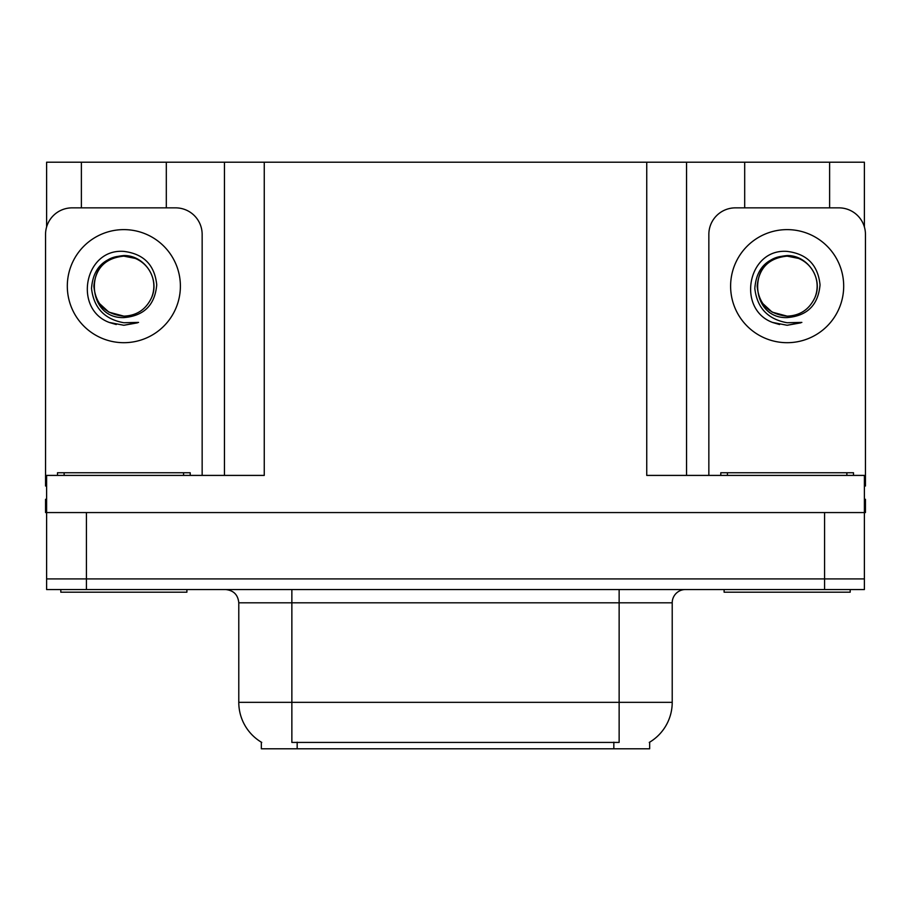 <?xml version="1.0" encoding="UTF-8"?>
<svg xmlns="http://www.w3.org/2000/svg" width="911" height="911" viewBox="0 0 911 911"><rect width="100%" height="100%" fill="white"/><g stroke="black" fill="none" stroke-linecap="round" stroke-linejoin="round"><path stroke-width="1.37" d="M649.657 742.18L649.657 748.796L261.343 748.796L261.343 742.18M86.431 589.542L864.391 589.542L864.391 578.918L46.609 578.918L46.609 512.563L86.431 512.563L86.431 578.918L46.609 578.918L46.609 589.542L86.431 589.542L86.431 578.918L864.391 578.918L864.391 512.563L86.431 512.563M166.314 207.856L166.314 162.204L646.742 162.204L646.742 475.405L864.391 475.405L864.391 512.563L865.45 512.563L865.45 499.296L864.391 499.296M46.609 499.296L45.55 499.296L45.55 512.563L46.609 512.563L46.609 475.405L264.258 475.405L264.258 162.204M81.386 207.856L81.386 162.204L46.609 162.204L46.609 226.964M829.614 207.856L829.614 162.204L864.391 162.204L864.391 226.964M224.448 162.204L224.448 475.405M646.742 162.204L686.552 162.204L686.552 475.405L686.552 162.204L744.686 162.204L744.686 207.856M829.614 162.204L744.686 162.204M81.386 162.204L166.314 162.204M261.742 742.419A46.45 46.45 0 0 1 238.784 702.347L291.862 702.347L291.862 742.419L619.138 742.419L619.138 702.347L672.216 702.347L672.216 602.809A13.266 13.266 0 0 1 685.493 589.542M238.784 702.347L238.784 602.809C237.999 594.746 233.569 590.328 225.507 589.542M649.258 742.419A46.45 46.45 0 0 0 672.216 702.347M864.391 589.542L864.391 578.918M135.181 258.394A29.995 29.995 0 0 1 151.465 297.874C160.359 279.028 144.553 255.114 123.85 255.558C103.797 257.392 93.024 268.358 91.521 288.468C93.753 307.827 104.526 319.26 123.85 322.745L138.563 322.403L123.85 325.273L109.229 322.437C72.926 308.988 84.472 248.282 123.85 251.402C143.71 253.85 154.676 264.987 156.738 284.836C154.95 305.003 143.984 315.923 123.85 317.597C84.655 318.918 84.416 254.34 123.85 256.139C105.63 257.938 95.632 267.936 93.856 286.156C95.632 304.376 105.63 314.375 123.85 316.151C136.661 315.65 145.862 309.558 151.465 297.874A29.995 29.995 0 0 0 135.181 258.394L123.85 256.139C105.63 257.938 95.632 267.936 93.856 286.156C95.632 304.376 105.63 314.375 123.85 316.151L108.853 312.131L99.276 303.352M133.154 257.642L123.85 256.162M46.609 486.041A26.544 26.544 0 0 0 45.55 486.018L45.55 234.4A26.544 26.544 0 0 1 72.094 207.856L175.607 207.856A26.544 26.544 0 0 1 202.151 234.4L202.151 475.405M109.366 322.494L116.255 324.532M123.85 325.273L137.39 322.858M186.892 589.542L186.892 592.196L60.809 592.196L60.809 589.542M57.495 475.405L57.495 472.752L190.205 472.752L190.205 475.405M850.191 589.542L850.191 592.196L724.108 592.196L724.108 589.542M720.795 475.405L720.795 472.752L853.505 472.752L853.505 475.405M798.48 258.394A29.995 29.995 0 0 1 814.764 297.874C823.658 279.028 807.841 255.114 787.15 255.558C767.096 257.392 756.324 268.358 754.82 288.468C757.052 307.827 767.825 319.26 787.15 322.745L801.862 322.403L787.15 325.273L772.528 322.437C736.225 308.988 747.772 248.282 787.15 251.402C807.009 253.85 817.976 264.987 820.037 284.836C818.249 305.003 807.283 315.923 787.15 317.597C747.954 318.918 747.715 254.34 787.15 256.139C768.93 257.938 758.931 267.936 757.155 286.156C758.931 304.376 768.93 314.375 787.15 316.151C799.96 315.65 809.162 309.558 814.764 297.874A29.995 29.995 0 0 0 798.48 258.394L787.15 256.139C768.93 257.938 758.931 267.936 757.155 286.156C758.931 304.376 768.93 314.375 787.15 316.151L772.152 312.131L762.575 303.352M796.453 257.642L787.15 256.162M708.849 475.405L708.849 234.4A26.544 26.544 0 0 1 735.393 207.856L838.906 207.856A26.544 26.544 0 0 1 865.45 234.4L865.45 486.018A26.544 26.544 0 0 0 864.391 486.041M772.665 322.494L779.554 324.532M787.15 325.273L800.689 322.858M824.569 512.563L824.569 589.542M613.832 748.796L613.832 742.18M297.168 748.796L297.168 742.18M619.138 589.542L619.138 602.809L238.784 602.809M672.216 602.809L619.138 602.809L619.138 702.347L291.862 702.347L291.862 589.542M123.85 229.618A56.539 56.539 0 0 1 180.389 286.156A56.539 56.539 0 0 1 123.85 342.695A56.539 56.539 0 0 1 67.312 286.156A56.539 56.539 0 0 1 123.85 229.618M64.134 472.752L64.134 475.405M183.566 472.752L183.566 475.405M727.433 472.752L727.433 475.405M846.866 472.752L846.866 475.405M787.15 229.618A56.539 56.539 0 0 1 843.688 286.156A56.539 56.539 0 0 1 787.15 342.695A56.539 56.539 0 0 1 730.611 286.156A56.539 56.539 0 0 1 787.15 229.618"/></g></svg>
